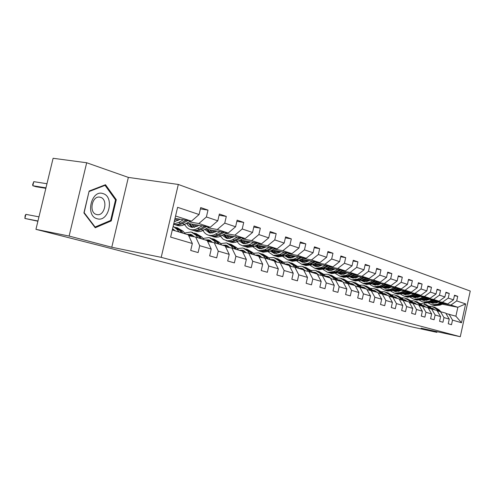 <?xml version="1.0" encoding="UTF-8"?>
<svg xmlns="http://www.w3.org/2000/svg" width="495" height="495" viewBox="0 0 495 495"><rect width="100%" height="100%" fill="white"/><g stroke="black" fill="none" stroke-linecap="round" stroke-linejoin="round"><path stroke-width="0.74" d="M86.687 162.756L69.114 236.065L111.777 247.234L128.353 177.408L86.687 162.756L53.107 158.282L35.943 229.346L102.434 246.269L410.64 326.644L436.887 332.349L437.036 331.675M128.353 177.408L178.311 184.456L470.25 291.048L460.282 336.718L161.203 257.351L178.311 184.456M172.297 229.94L188.298 234.809L192.338 243.497L190.711 250.464L198.111 252.574L199.72 245.669L211.235 249.059L209.657 255.859L216.692 257.864L218.258 251.126L229.216 254.356L227.681 260.989L234.389 262.894L235.905 256.323L246.349 259.399L244.858 265.877L251.25 267.696L252.728 261.273L262.697 264.206L261.242 270.542L267.343 272.275L268.779 266.001L278.301 268.804L276.884 274.991L282.719 276.656L284.118 270.517L293.219 273.197L291.84 279.248L297.415 280.838L298.782 274.83L307.494 277.398L306.145 283.319L311.485 284.842L312.815 278.963L321.162 281.42L319.85 287.224L324.968 288.678L326.267 282.923L334.267 285.281L332.986 290.961L337.893 292.359L339.162 286.723L346.84 288.981L345.59 294.55L350.299 295.892L351.543 290.361L358.912 292.533L357.687 297.996L362.216 299.283L363.429 293.863L370.514 295.948L369.32 301.306L373.675 302.544L374.857 297.229L381.676 299.234L380.507 304.487L384.695 305.681L385.859 300.465L392.417 302.396L391.273 307.55L395.307 308.701L396.446 303.584L402.763 305.446L401.643 310.501L405.529 311.609L406.643 306.584L412.737 308.379L411.636 313.347L415.385 314.418L416.474 309.48L422.353 311.213L421.276 316.095L424.896 317.122L425.966 312.271L431.634 313.941L430.582 318.743L434.072 319.733L435.124 314.969L440.6 316.583L439.566 321.298L442.938 322.257L443.966 317.573L449.262 319.133L448.247 323.767L451.508 324.695L452.517 320.092L461.513 322.74L465.628 303.911L457.85 307.277L450.945 305.044L443.52 303.584M192.338 243.497L170.62 237.105L177.6 207.318L199.095 214.527L200.71 207.584L207.999 210.103L200.407 208.896M465.628 303.911L456.712 300.923L457.72 296.326L454.503 295.218L453.488 299.84L448.241 298.083L449.268 293.411L445.939 292.26L444.906 296.963L439.48 295.144L440.525 290.392L437.079 289.198L436.027 293.987L430.409 292.099L431.473 287.267L427.903 286.036L426.832 290.905L421.01 288.95L422.099 284.025L418.399 282.75L417.304 287.706L411.271 285.683L412.378 280.671L408.548 279.347L407.428 284.396L401.167 282.298L402.299 277.194L398.32 275.82L397.182 280.956L390.679 278.778L391.836 273.58L387.709 272.151L386.539 277.392L379.789 275.127L380.971 269.825L376.683 268.346L375.488 273.685L368.472 271.328L369.678 265.926L365.217 264.386L363.998 269.831L356.697 267.38L357.935 261.874L353.288 260.271L352.044 265.821L344.44 263.272L345.708 257.647L340.869 255.977L339.589 261.645L331.669 258.99L332.968 253.248L327.925 251.51L326.613 257.295L318.353 254.523L319.683 248.663L314.418 246.844L313.081 252.753L304.456 249.864L305.817 243.874L300.323 241.981L298.949 248.014L289.94 244.994L291.332 238.875L285.59 236.895L284.18 243.064L274.756 239.902L276.191 233.646L270.177 231.573L268.729 237.885L258.866 234.574L260.339 228.17L254.04 225.998L252.555 232.458L242.216 228.987L243.726 222.434L237.124 220.157L235.595 226.772L224.742 223.127L226.302 216.42L219.365 214.026L217.794 220.801L206.396 216.977L207.999 210.103M211.235 249.059L207.195 240.558L195.68 237.056L188.75 235.793M174.766 219.421L178.522 220.058M189.282 221.896L198.829 223.53L210.295 227.236L186.974 223.22M175.082 221.172L175.657 221.271M195.68 237.056L199.72 245.669M206.396 216.977L198.829 223.53M217.794 220.801L210.295 227.236M229.216 254.356L225.188 246.027L214.224 242.692L207.634 241.48M192.431 225.194L197.486 226.067M207.857 227.861L217.286 229.494L228.201 233.021L205.666 229.098M185.025 225.046L184.202 224.779M193.706 227.013L194.851 227.211M214.224 242.692L218.258 251.126M224.742 223.127L217.286 229.494M235.595 226.772L228.201 233.021M246.349 259.399L242.333 251.243L231.883 248.063L225.609 246.9M210.264 230.868L215.548 231.796M225.553 233.547L234.859 235.174L245.266 238.541L223.468 234.698M203.154 230.763L202.832 230.664M211.47 232.582L213.104 232.873M231.883 248.063L235.905 256.323M242.216 228.987L234.859 235.174M252.555 232.458L245.266 238.541M262.697 264.206L258.693 256.218L248.719 253.186L242.742 252.066M227.279 236.288L232.761 237.26M242.426 238.967L251.615 240.595L261.546 243.806L240.44 240.044M228.424 237.903L230.491 238.274M248.719 253.186L252.728 261.273M258.866 234.574L251.615 240.595M268.729 237.885L261.546 243.806M278.301 268.804L274.317 260.976L264.788 258.074L259.083 256.998M243.534 241.461L249.195 242.476M258.538 244.146L267.609 245.768L277.095 248.83L256.645 245.155M244.617 242.989L247.067 243.429M264.788 258.074L268.779 266.001M274.756 239.902L267.609 245.768M284.18 243.064L277.095 248.83M293.219 273.197L289.253 265.518L280.139 262.746L274.694 261.707M259.083 246.411L264.899 247.457M273.933 249.09L282.892 250.705L291.963 253.638L272.126 250.043M260.11 247.859L262.901 248.366M280.139 262.746L284.118 270.517M289.94 244.994L282.892 250.705M298.949 248.014L291.963 253.638M307.494 277.398L303.553 269.868L294.828 267.213L289.618 266.211M273.958 251.144L279.916 252.227M288.665 253.824L297.507 255.432L306.188 258.242L286.939 254.715M274.942 252.518L278.035 253.087M294.828 267.213L298.782 274.83M304.456 249.864L297.507 255.432M313.081 252.753L306.188 258.242M321.162 281.42L317.246 274.032L308.886 271.489L303.899 270.53M288.214 255.686L294.29 256.8M302.773 258.353L311.504 259.962L319.82 262.647L301.121 259.201M289.148 256.992L292.514 257.61M308.886 271.489L312.815 278.963M318.353 254.523L311.504 259.962M326.613 257.295L319.82 262.647M334.267 285.281L330.375 278.023L322.363 275.585L317.58 274.663M290.021 257.839L290.843 257.994M301.888 260.036L308.069 261.181M316.293 262.703L324.912 264.293L332.894 266.873L314.715 263.495M302.779 261.28L306.331 261.942M322.363 275.585L326.267 282.923M331.669 258.99L324.912 264.293M339.589 261.645L332.894 266.873M346.84 288.981L342.973 281.859L330.697 278.623M303.596 262.084L304.864 262.325M315.012 264.212L321.28 265.382M329.268 266.867L337.776 268.451L345.436 270.932L327.752 267.622M315.86 265.4L319.683 266.112M335.282 279.514L339.162 286.723M344.44 263.272L337.776 268.451M352.044 265.821L345.436 270.932M358.912 292.533L355.076 285.541L343.289 282.428M316.627 266.168L318.291 266.477M327.616 268.222L333.964 269.416M341.723 270.87L350.126 272.448L357.477 274.824L340.269 271.588M328.426 269.354L332.448 270.115M347.688 283.288L351.543 290.361M356.697 267.38L350.126 272.448M363.998 269.831L357.477 274.824M370.514 295.948L366.708 289.074L355.379 286.085M329.15 270.084L331.161 270.468M339.731 272.083L346.154 273.296M353.69 274.719L361.987 276.284L369.06 278.567L352.298 275.393M340.511 273.16L344.706 273.958M359.605 286.914L363.429 293.863M368.472 271.328L361.987 276.284M375.488 273.685L369.06 278.567M381.676 299.234L377.895 292.477L366.999 289.6M341.197 273.859L343.511 274.298M351.45 275.808L357.866 277.027M365.199 278.413L373.391 279.972L380.197 282.169L363.862 279.062M352.137 276.829L356.487 277.658M371.064 290.398L374.857 297.229M379.789 275.127L373.391 279.972M386.539 277.392L380.197 282.169M392.417 302.396L388.668 295.756L378.174 292.978M352.78 277.491L355.373 277.986M363.052 279.452L369.14 280.615M376.28 281.977L384.368 283.517L390.92 285.64L374.993 282.589M363.33 280.356L367.822 281.216M382.091 293.752L385.859 300.465M390.679 278.778L384.368 283.517M397.182 280.956L390.92 285.64M402.763 305.446L399.044 298.912L388.94 296.233M363.943 280.993L366.776 281.537M374.208 282.961L379.999 284.068M386.948 285.405L394.936 286.939L401.247 288.975L385.71 285.986M374.115 283.759L378.737 284.644M392.702 296.981L396.446 303.584M401.167 282.298L394.936 286.939M407.428 284.396L401.247 288.975M412.737 308.379L409.049 301.956L399.304 299.37M374.696 284.365L377.753 284.953M384.955 286.345L390.456 287.403M397.231 288.709L405.12 290.231L411.209 292.199L396.037 289.266M384.516 287.038L389.249 287.954M397.015 295.602L401.204 298.169L402.93 300.094L406.643 306.584M411.271 285.683L405.12 290.231M417.304 287.706L411.209 292.199M422.353 311.213L418.696 304.889L409.297 302.396M385.073 287.62L388.321 288.251M395.313 289.606L400.542 290.615M407.15 291.895L414.94 293.405L420.812 295.305L405.999 292.427M394.552 290.2L399.385 291.14M412.799 303.095L416.474 309.48M421.01 288.95L414.94 293.405M426.832 290.905L420.812 295.305M431.634 313.941L428.008 307.723L418.937 305.31M395.078 290.763L398.506 291.431M405.3 292.749L410.275 293.721M416.716 294.971L424.419 296.468L430.081 298.299L415.608 295.478M405.962 294.735L404.223 293.244L409.161 294.222M422.315 305.99L425.966 312.271M430.409 292.099L424.419 296.468M436.027 293.987L430.081 298.299M440.6 316.583L437.005 310.458L428.243 308.125M404.737 293.795L408.171 294.463M414.934 295.787L419.673 296.715M425.96 297.94L433.564 299.425L439.04 301.195L424.889 298.423M413.876 296.27L418.597 297.192M431.504 308.787L435.124 314.969M439.48 295.144L433.564 299.425M444.906 296.963L439.04 301.195M449.262 319.133L445.698 313.1L437.233 310.848M414.074 296.728L417.347 297.371M424.234 298.72L428.75 299.605M434.888 300.812L442.4 302.284L447.697 303.992L433.855 301.276M415.181 297.606L415.819 297.73M423.219 299.184L427.711 300.069M440.383 311.485L443.966 317.573M448.241 298.083L442.4 302.284M453.488 299.84L447.697 303.992M461.513 322.74L455.895 316.206L445.921 313.477M423.095 299.568L426.226 300.18M433.224 301.56L437.524 302.402M431.894 302.154L436.138 302.99M442.171 304.184L457.85 307.277L455.895 316.206M448.965 314.096L452.517 320.092M456.712 300.923L450.945 305.044M69.114 236.065L35.943 229.346M111.777 247.234L161.203 257.351M460.282 336.718L421.096 328.216L436.887 332.349M423.943 306.485L424.036 306.052M424.469 304.091L424.79 302.624M175.013 218.357L191.485 221.154L175.564 216.006M199.095 214.527L191.485 221.154M457.72 296.326L454.398 295.694M426.158 300.038L422.94 299.407M426.146 300.007L424.116 299.364M417.285 297.229L413.913 296.567M417.26 297.186L415.206 296.53M449.268 293.411L445.828 292.762M408.103 294.321L404.576 293.628M408.078 294.265L405.993 293.603M440.525 290.392L436.967 289.717M398.599 291.314L394.905 290.596M398.574 291.246L396.458 290.571M431.473 287.267L427.785 286.574M388.612 288.17L384.893 287.447M388.612 287.83L386.589 287.44M422.099 284.025L418.275 283.313M378.056 284.873L374.517 284.192M378.291 284.804L376.361 284.186M412.378 280.671L408.418 279.935M367.098 281.451L363.757 280.813M367.432 281.352L365.762 280.82M402.299 277.194L398.184 276.433M355.707 277.905L352.589 277.311M356.159 277.769L354.76 277.324M391.836 273.58L387.566 272.801M343.864 274.218L340.993 273.673M344.446 274.051L343.344 273.698M380.971 269.825L376.534 269.02M331.539 270.388L328.946 269.899M332.263 270.177L331.483 269.93M369.678 265.926L365.056 265.097M318.693 266.397L316.416 265.97M319.584 266.149L319.157 266.013M357.935 261.874L353.121 261.014M305.304 262.245L303.373 261.886M345.708 257.647L340.69 256.763M291.32 257.92L289.785 257.635M332.968 253.248L327.739 252.332M276.705 253.409L275.628 253.211M319.683 248.663L314.226 247.717M261.41 248.694L260.853 248.595M305.817 243.874L300.112 242.897M291.332 238.875L285.368 237.86M276.191 233.646L269.942 232.594M260.339 228.17L253.793 227.087M243.726 222.434L236.858 221.308M226.302 216.42L219.081 215.257M83.909 212.918L95.232 227.762L111.251 220.925L116.288 199.739L105.491 184.722L89.143 191.051L83.909 212.918M115.304 199.578L116.288 199.739M110.008 220.696L111.251 220.925M433.416 308.75L431.875 308.8M440.68 311.578L439.016 309.771L434.777 307.277M438.211 311.046L436.262 308.923L432.129 306.461L429.437 306.263M434.82 309.796L431.102 307.952M439.721 311.349L437.976 309.449L433.985 307.024M431.522 308.41L432.921 308.496M433.063 306.745L437.314 309.245L439.139 311.231M432.599 308.354L431.331 308.206M438.155 302.117L436.763 302.742L432.16 303.188L430.737 302.649M440.89 302.655L437.283 304.27L431.77 304.802L428.509 303.15M426.368 300.471L426.028 299.735M444.157 303.299L440.036 305.137L434.536 305.669L433.614 305.378M433.205 303.361L431.739 302.222M442.134 302.903L438.335 304.598L432.828 305.13L431.9 304.846M431.04 302.532L432.308 303.218M432.562 305.05L433.49 305.341L438.991 304.809L442.92 303.058M432.655 303.287L431.281 302.433M97.1 218.728C108.696 222.682 114.846 196.812 103.084 193.625C91.402 189.146 84.998 215.907 97.1 218.728M96.426 214.477L96.89 214.589C104.73 216.525 108.337 199.355 100.522 197.319L99.619 197.128C91.853 195.729 88.729 212.708 96.426 214.477M89.218 191.485L105.058 185.347L115.527 199.887L110.645 220.424L95.114 227.038L84.156 212.652L89.044 191.46M104.21 185.217L105.058 185.347M94.607 226.939L95.114 227.038M424.63 306.071L422.978 306.151M432.005 308.936L430.322 307.104L426.022 304.574M429.425 308.366L427.476 306.232L423.299 303.732L420.503 303.546M426.022 307.117L422.142 305.236M430.99 308.682L429.245 306.77L425.205 304.314M422.6 305.737L424.116 305.805M424.246 304.023L428.565 306.56L430.39 308.558M423.788 305.663L422.396 305.514M415.54 303.305L413.82 303.404M423.027 306.207L421.338 304.345L416.957 301.771M420.342 305.594L418.386 303.441L414.167 300.911L411.258 300.731M416.914 304.345L412.88 302.426M421.963 305.916L420.218 304.004L416.134 301.511M413.368 302.971L415.014 303.027M415.119 301.201L419.512 303.788L421.332 305.792M414.668 302.878L413.152 302.73M429.406 299.308L427.996 299.945L423.343 300.403L421.789 299.803M432.166 299.852L428.522 301.498L422.94 302.049L419.587 300.323M417.44 297.557L417.143 296.907M435.55 300.514L431.362 302.396L425.805 302.94L424.871 302.649M424.432 300.583L422.879 299.339M433.459 300.1L429.604 301.839L424.036 302.389L423.095 302.099M422.124 299.673L423.503 300.44M423.782 302.315L424.722 302.606L430.285 302.055L434.27 300.261M423.856 300.514L422.384 299.562L416.771 300.125L415.825 299.828M420.354 296.4L418.925 297.056L414.216 297.526L412.539 296.858M423.145 296.944L419.451 298.627L413.808 299.203L410.355 297.396M408.202 294.531L407.96 293.987M426.641 297.631L422.39 299.555L421.276 299.209L425.316 297.371M415.354 297.712L413.709 296.35M424.481 297.204L420.571 298.98L414.94 299.555L413.993 299.258M412.898 296.715L414.389 297.569M414.705 299.481L415.651 299.778L421.276 299.209M414.761 297.637L413.183 296.585M406.135 300.446L404.434 300.552M413.74 303.379L412.032 301.492L407.583 298.875M410.937 302.723L408.981 300.558L404.718 297.99L401.686 297.829M407.484 301.48L403.283 299.524M412.613 303.058L410.875 301.139L406.742 298.609M403.815 300.119L405.591 300.156M405.683 298.287L410.145 300.911L411.964 302.928M405.232 299.995L403.58 299.859M396.396 297.483L394.719 297.594M404.124 300.459L402.398 298.535L397.875 295.874M401.191 299.747L399.236 297.569L394.936 294.964L391.768 294.822M397.726 298.51L393.346 296.517M393.921 297.161L395.833 297.173M395.907 295.267L400.443 297.934L402.256 299.958M395.462 297.012L393.674 296.882M386.304 294.414L384.652 294.531M394.156 297.427L392.417 295.478L387.82 292.768M391.093 296.66L389.138 294.469L384.794 291.833L381.49 291.704M387.61 295.435L384.312 293.585L383.043 293.405M392.919 297.05L391.174 295.094L386.935 292.489M383.668 294.104L385.723 294.092M385.772 292.137L390.388 294.853L392.195 296.882M385.339 293.919L383.396 293.801M410.98 293.393L409.532 294.061L404.774 294.55L402.961 293.807M413.808 293.943L410.064 295.657L404.359 296.251L400.802 294.364M398.636 291.394L398.45 290.961M417.427 294.643L413.108 296.623L407.422 297.21L406.469 296.913M415.187 294.209L411.227 296.029L405.529 296.616L404.57 296.319M403.357 293.646L404.966 294.593M405.306 296.548L406.265 296.845L411.958 296.257L416.054 294.377M405.349 294.667L403.66 293.504M401.278 290.274L399.811 290.955L394.991 291.468L393.042 290.645M404.13 290.831L400.344 292.582L394.571 293.201L390.908 291.215M407.886 291.555L403.493 293.585L397.745 294.191L396.78 293.888M396.241 291.654L394.404 290.027M405.56 291.103L401.544 292.966L395.783 293.578L394.812 293.275M393.469 290.46L395.202 291.518M395.579 293.516L396.545 293.813L402.299 293.201L406.463 291.277M395.598 291.586L393.797 290.311M391.217 287.044L389.732 287.744L384.863 288.269L382.765 287.36M394.107 287.601L390.264 289.396L384.429 290.039L380.649 287.954M397.999 288.35L393.537 290.429L387.721 291.066L386.743 290.757M386.162 288.467L384.231 286.685M395.585 287.886L391.514 289.792L385.685 290.429L384.708 290.126M387.746 285.027L383.21 287.162L385.085 288.325M385.5 290.367L386.477 290.676L392.3 290.039L396.52 288.065M385.5 288.399L383.582 286.989M380.785 283.697L379.281 284.408L374.356 284.959L372.11 283.951M383.705 284.254L379.82 286.091L373.917 286.754L370.019 284.569M375.049 287.112L376.033 287.416L381.923 286.76L383.21 287.162L377.326 287.824L376.342 287.515M375.717 285.157L373.688 283.208M385.246 284.551L381.113 286.5L375.216 287.162L374.226 286.853M372.611 283.722L374.597 285.015M375.024 285.089L372.995 283.542M381.923 286.76L386.211 284.736M369.963 280.219L368.435 280.95L363.454 281.525L361.053 280.405M372.914 280.783L368.979 282.664L363.002 283.35L358.98 281.049M377.11 281.581L372.494 283.777L366.548 284.458L365.545 284.149M364.883 281.723L362.755 279.595M374.511 281.086L370.316 283.091L364.351 283.777L363.355 283.462M361.598 280.151L363.72 281.581M364.209 283.728L365.205 284.037L371.163 283.357L375.519 281.278M364.165 281.661L362.006 279.953M358.72 276.612L357.173 277.361L352.131 277.955L349.569 276.717M361.703 277.175L357.718 279.1L351.673 279.817L347.527 277.392M366.065 277.998L361.375 280.257L355.354 280.968L354.346 280.653M353.628 278.153L351.407 275.826M363.367 277.491L359.11 279.545L353.077 280.257L352.069 279.941M350.157 276.433L352.421 278.017M352.954 280.219L353.962 280.535L359.989 279.817L364.413 277.689M352.886 278.097L350.602 276.216M347.038 272.856L345.473 273.63L340.368 274.249L337.639 272.881M350.058 273.426L346.017 275.399L339.904 276.148L335.616 273.58M354.587 274.279L349.817 276.6L343.728 277.342L342.707 277.021M341.946 274.447L339.626 271.904M351.784 273.754L347.465 275.857L341.358 276.6L340.343 276.284M338.277 272.566L340.684 274.317M341.259 276.569L342.28 276.891L348.375 276.148L352.873 273.958M341.166 274.391L338.759 272.33M334.892 268.958L333.302 269.744L328.142 270.388L325.227 268.878M337.943 269.528L333.847 271.551L327.665 272.33L323.235 269.608M342.658 270.412L337.8 272.801L331.638 273.568L330.611 273.246M329.794 270.592L327.381 267.807M339.737 269.862L335.356 272.027L329.181 272.801L328.148 272.479M325.927 268.531L328.482 270.462M329.107 272.776L330.134 273.098L336.303 272.33L340.869 270.078M328.983 270.542L326.446 268.271M322.245 264.899L320.636 265.704L315.414 266.378L312.32 264.707M325.333 265.469L321.181 267.548L314.925 268.358L310.346 265.469M330.245 266.384L325.295 268.847L319.065 269.645L318.025 269.323M317.153 266.576L314.647 263.532M327.201 265.815L322.752 268.043L316.503 268.847L315.464 268.525M313.081 264.324L315.779 266.459M316.46 268.835L317.499 269.156L323.736 268.352L328.383 266.038M316.305 266.533L313.644 264.039M309.078 260.667L307.438 261.496L302.16 262.202L298.875 260.351M312.19 261.242L307.989 263.371L301.659 264.219L296.926 261.15M317.314 262.183L312.277 264.726L305.972 265.561L304.92 265.233M303.986 262.393L301.486 259.269M314.146 261.601L309.623 263.891L303.305 264.732L302.253 264.404M299.704 259.925L302.556 262.282M303.287 264.726L304.338 265.054L310.656 264.212L315.377 261.83M303.101 262.362L300.31 259.615M295.348 256.255L293.683 257.109L288.344 257.846L284.86 255.797M298.497 256.831L294.234 259.021L287.83 259.906L282.936 256.633M303.837 257.808L298.708 260.438L292.328 261.304L291.264 260.976M290.268 258.037L287.805 254.876M300.533 257.208L295.942 259.559L289.544 260.438L288.486 260.11M285.764 255.327L288.771 257.932M287.83 259.906L290.627 260.778L297.012 259.9L301.814 257.443M289.34 258.006L286.426 254.987M281.018 251.652L279.335 252.53L273.927 253.298L270.245 251.033M284.198 252.233L279.879 254.48L273.407 255.401L268.339 251.912M289.779 253.242L284.551 255.958L278.097 256.868L277.027 256.534M275.956 253.483L273.531 250.297M286.327 252.617L281.661 255.043L275.195 255.965L274.125 255.63M271.229 250.513L274.391 253.397M275.22 255.971L276.321 256.311L282.781 255.401L287.669 252.858M274.985 253.471L271.947 250.136M266.05 246.844L264.342 247.754L258.879 248.552L254.981 246.04M269.268 247.426L264.893 249.74L258.341 250.705L253.094 246.956M275.102 248.478L269.769 251.281L263.241 252.233L262.158 251.893M261.02 248.731L258.637 245.514M271.495 247.828L266.749 250.328L260.209 251.287L259.126 250.953M256.057 245.464L259.38 248.657M260.259 251.299L261.385 251.652L267.925 250.699L272.894 248.075M259.999 248.725L256.905 245.198M250.408 241.82L248.669 242.754L243.144 243.596L239.036 240.805M253.657 242.401L249.22 244.784L242.593 245.792L239.537 244.363L237.167 241.764M259.764 243.49L254.319 246.399L247.717 247.389L246.628 247.048M245.409 243.757L243.076 240.514M255.989 242.816L251.163 245.402L244.549 246.405L243.453 246.065M240.211 240.168L243.682 243.701M244.623 246.417L245.78 246.788L252.388 245.786L257.45 243.076M244.338 243.769L241.269 240.193M234.036 236.56L232.273 237.526L226.685 238.404L222.36 235.311M237.315 237.142L231.394 240.248L227.521 240.861L223.344 239.425L220.498 236.307M243.713 238.268L235.775 242.241L232.879 242.531L230.379 241.981M229.08 238.553L226.803 235.286M239.759 237.569L232.471 241.201L229.569 241.498L227.063 240.947M223.709 234.741L227.267 238.516M228.263 241.312L230.856 241.9L233.751 241.603L241.294 237.841M227.954 238.584L224.909 234.952M216.884 231.054L215.096 232.044L209.441 232.966L204.899 229.525M220.201 231.629L213.704 235.014L211.254 235.478L208.865 235.274C206.359 234.636 204.416 233.065 203.043 230.559M226.908 232.799L218.821 236.919L215.894 237.229L213.37 236.678M211.984 233.096L209.775 229.81M222.756 232.075L215.356 235.83L212.423 236.146L209.899 235.595M206.526 229.247L210.078 233.089M211.13 235.967L213.772 236.567L216.699 236.251L224.371 232.353M210.796 233.151L207.782 229.463M198.891 225.274L197.078 226.302L191.367 227.267L188.644 225.924L186.596 223.437M202.245 225.85L195.667 229.34L193.18 229.829L190.773 229.631C188.125 228.956 186.114 227.248 184.74 224.495M209.286 227.063L201.05 231.338L198.093 231.672L195.544 231.115M194.059 227.372L191.924 224.074M204.93 226.308L197.412 230.2L194.455 230.534L191.899 229.977M188.515 223.486L192.054 227.397M193.174 230.361L195.865 230.973L198.823 230.639L206.619 226.605M192.809 227.453L189.833 223.715M375.841 291.227L374.214 291.357M383.823 294.284L382.066 292.304L377.388 289.544M380.618 293.461L378.669 291.258L374.276 288.585L370.823 288.48M377.116 292.242L373.787 290.367L372.364 290.181M382.536 293.888L380.779 291.908L376.485 289.259M373.032 290.942L375.235 290.893M375.272 288.888L379.962 291.654L381.763 293.69M374.845 290.714L372.741 290.615M364.982 287.929L363.392 288.065M373.1 291.017L371.324 289.006L366.566 286.203M369.746 290.138L367.797 287.923L363.367 285.213L359.76 285.139M366.232 288.931L362.866 287.032L361.276 286.846M371.764 290.615L369.994 288.597L365.644 285.912M362.043 287.657L364.357 287.576M364.37 285.522L369.146 288.338L370.934 290.373M363.949 287.385L361.69 287.317M353.715 284.501L352.155 284.65M361.969 287.632L360.181 285.59L355.336 282.732M358.454 286.692L356.511 284.464L352.038 281.711L348.257 281.667M354.921 285.491L351.524 283.567L349.761 283.381M360.583 287.211L358.788 285.163L354.389 282.435M350.757 284.223L353.065 284.13M353.053 282.026L357.91 284.891L359.704 286.945M352.638 283.932L350.206 283.895M342.002 280.943L340.48 281.098M350.398 284.118L348.598 282.039L343.66 279.124M346.717 283.103L344.786 280.869L340.263 278.072L336.309 278.072M343.709 282.509L339.743 279.966L337.794 279.786M348.956 283.678L347.156 281.593L342.695 278.821M339.025 280.659L341.327 280.554M341.29 278.388L346.24 281.315L348.047 283.4M340.888 280.343L338.271 280.343M329.825 277.25L328.346 277.41M338.37 280.455L336.55 278.345L331.526 275.375M334.509 279.366L332.591 277.126L328.024 274.292L323.879 274.335M331.471 278.772L327.492 276.216L325.345 276.055M336.872 280.003L335.053 277.881L330.536 275.065M326.836 276.946L329.125 276.829M329.057 274.614L334.1 277.59L335.919 279.712M328.668 276.612L325.877 276.656L324.021 274.496L318.904 271.47M317.153 273.401L315.723 273.568M321.806 275.48L319.894 273.234L315.284 270.357L310.934 270.456M318.731 274.886L314.74 272.324L312.388 272.176M324.293 276.173L322.455 274.02L317.883 271.155M314.152 273.091L316.429 272.962M316.33 270.678L321.465 273.716L323.303 275.876M315.952 272.726L313.156 272.788M303.955 269.404L302.587 269.571M312.815 272.683L310.971 270.499L305.749 267.411M308.564 271.427L306.671 269.175L302.018 266.254L297.446 266.421M305.458 270.827L301.461 268.265L298.887 268.142M311.194 272.188L309.344 269.998L304.71 267.09M300.948 269.076L303.206 268.927M303.076 266.582L308.311 269.682L310.161 271.879M302.711 268.686L299.908 268.76M290.2 265.233L288.888 265.407M299.228 268.55L297.365 266.322L292.044 263.173M294.76 267.201L292.885 264.949L288.183 261.985L283.381 262.22M291.617 266.595L287.62 264.033L284.811 263.946M297.532 268.036L295.67 265.803L290.973 262.845M287.187 264.887L289.42 264.732M289.253 262.313L294.593 265.475L296.462 267.708M288.907 264.472L286.104 264.559M275.851 260.884L274.391 261.119M285.052 264.237L283.177 261.973L277.751 258.761M280.38 262.814L278.499 260.537L273.754 257.524L268.705 257.852M277.181 262.183L273.178 259.615L270.122 259.584M283.282 263.699L281.408 261.428L276.649 258.421M272.832 260.519L275.041 260.351M274.836 257.858L280.281 261.088L282.162 263.359M274.508 260.073L271.699 260.178M260.865 256.348L258.953 256.744M270.251 259.739L268.358 257.431L262.826 254.145M265.363 258.248L263.47 255.927L258.687 252.871L253.372 253.298M262.096 257.567L258.093 255.005L254.783 255.03L252.877 252.679L247.222 249.325M268.401 259.176L266.508 256.862L261.694 253.799M257.846 255.965L260.024 255.773M259.776 253.205L265.339 256.503L267.232 258.817M259.467 255.482L256.664 255.606M245.204 251.608L243.057 252.128M249.672 253.477L247.76 251.113L242.94 248.001L237.346 248.552M246.324 252.741L242.333 250.192L238.986 250.229M252.846 254.442L250.94 252.085L246.058 248.973M242.185 251.2L244.326 250.996M244.041 248.342L249.715 251.708L251.621 254.071M243.75 250.687L240.947 250.823M228.82 246.659L226.877 247.135M238.59 250.105L236.672 247.71L230.905 244.283M233.244 248.478L231.32 246.071L226.463 242.909L220.566 243.596M229.816 247.679L225.838 245.149L222.459 245.198M236.567 249.492L234.649 247.092L229.705 243.917M225.343 246.343L227.91 245.996M227.57 243.255L233.368 246.696L235.286 249.103M227.304 245.669L224.513 245.823M211.656 241.48L209.948 241.906M221.636 244.951L219.712 242.507L213.815 239.005M216.03 243.243L214.1 240.787L209.199 237.575L202.987 238.423M212.522 242.383L208.562 239.871L205.147 239.933M219.514 244.301L217.59 241.857L212.578 238.633M207.572 241.35L210.709 240.768M210.319 237.922L216.241 241.442L218.171 243.893M210.078 240.409L207.219 240.607M193.663 236.053L192.221 236.424M203.86 239.543L201.923 237.049L195.896 233.467M197.975 237.755L196.039 235.249L191.101 231.982L184.555 233.021M194.38 236.814L190.445 234.333L186.999 234.413M201.632 238.862L199.695 236.369L194.622 233.083M189.511 235.929L192.679 235.28M192.233 232.334L198.285 235.936L200.221 238.435M192.017 234.902L188.533 235.323M174.772 230.367L174.153 230.509M185.198 233.863L183.255 231.326L177.092 227.657M179.017 231.988L177.074 229.433L173.12 226.419M175.205 230.825L172.545 228.876M182.859 233.157L180.916 230.608L175.774 227.267M172.359 229.668L173.745 229.531M38.963 216.847L25.876 214.36L24.88 218.456L37.96 220.999M25.876 214.36L25.146 215.585L24.88 218.456L37.905 221.228M173.244 226.469L179.431 230.156L181.38 232.706M173.058 229.117L172.501 229.08M180.007 219.205L178.163 220.269L174.283 221.463M183.385 219.774L178.701 222.478L173.708 223.913M190.792 221.036L182.395 225.485L179.407 225.838L176.839 225.281M175.255 221.352L174.512 220.492M186.213 220.256L178.577 224.285L176.078 224.656L173.621 224.297M46.963 183.732L33.796 181.653L32.806 185.736L36.017 186.72L45.856 188.317M174.327 224.483L177.068 225.107L180.062 224.749L187.989 220.56M45.967 187.865L32.806 185.736L32.658 184.579L33.796 181.653M437.976 309.449L439.016 309.771M436.262 308.923L437.314 309.245M438.335 304.598L437.283 304.27M440.036 305.137L438.991 304.809M429.245 306.77L430.322 307.104M427.476 306.232L428.565 306.56M420.218 304.004L421.338 304.345M418.386 303.441L419.512 303.788M429.604 301.839L428.522 301.498M431.362 302.396L430.285 302.055M420.571 298.98L419.451 298.627M410.875 301.139L412.032 301.492M408.981 300.558L410.145 300.911M401.204 298.169L402.398 298.535M399.236 297.569L400.443 297.934M391.174 295.094L392.417 295.478M389.138 294.469L390.388 294.853M411.227 296.029L410.064 295.657M413.108 296.623L411.958 296.257M401.544 292.966L400.344 292.582M403.493 293.585L402.299 293.201M391.514 289.792L390.264 289.396M393.537 290.429L392.3 290.039M381.113 286.5L379.82 286.091M370.316 283.091L368.979 282.664M372.494 283.777L371.163 283.357M359.11 279.545L357.718 279.1M361.375 280.257L359.989 279.817M347.465 275.857L346.017 275.399M349.817 276.6L348.375 276.148M335.356 272.027L333.847 271.551M337.8 272.801L336.303 272.33M322.752 268.043L321.181 267.548M325.295 268.847L323.736 268.352M309.623 263.891L307.989 263.371M312.277 264.726L310.656 264.212M295.942 259.559L294.234 259.021M298.708 260.438L297.012 259.9M281.661 255.043L279.879 254.48M284.551 255.958L282.781 255.401M266.749 250.328L264.893 249.74M269.769 251.281L267.925 250.699M251.163 245.402L249.22 244.784M254.319 246.399L252.388 245.786M234.859 240.242L232.817 239.599M238.157 241.288L236.14 240.644M217.775 234.84L215.641 234.16M221.234 235.929L219.118 235.261M199.862 229.173L197.616 228.461M203.488 230.317L201.267 229.618M380.779 291.908L382.066 292.304M378.669 291.258L379.962 291.654M369.994 288.597L371.324 289.006M367.797 287.923L369.146 288.338M358.788 285.163L360.181 285.59M356.511 284.464L357.91 284.891M347.156 281.593L348.598 282.039M344.786 280.869L346.24 281.315M335.053 277.881L336.55 278.345M332.591 277.126L334.1 277.59M322.455 274.02L324.021 274.496M319.894 273.234L321.465 273.716M309.344 269.998L310.971 270.499M306.671 269.175L308.311 269.682M295.67 265.803L297.365 266.322M292.885 264.949L294.593 265.475M281.408 261.428L283.177 261.973M278.499 260.537L280.281 261.088M266.508 256.862L268.358 257.431M263.47 255.927L265.339 256.503M250.94 252.085L252.877 252.679M247.76 251.113L249.715 251.708M234.649 247.092L236.672 247.71M231.32 246.071L233.368 246.696M217.59 241.857L219.712 242.507M214.1 240.787L216.241 241.442M199.695 236.369L201.923 237.049M196.039 235.249L198.285 235.936M180.916 230.608L183.255 231.326M177.074 229.433L179.431 230.156M181.052 223.22L178.701 222.478M184.864 224.427L182.531 223.69M432.463 308.305L431.69 308.069M431.77 304.802L432.828 305.13M433.49 305.341L434.536 305.669M423.633 305.607L422.854 305.365M414.501 302.816L413.715 302.575M422.94 302.049L424.036 302.389M424.722 302.606L425.805 302.94M413.808 299.203L414.94 299.555M415.651 299.778L416.771 300.125M405.052 299.927L404.254 299.679M395.27 296.938L394.459 296.691M385.122 293.838L384.312 293.585M404.359 296.251L405.529 296.616M406.265 296.845L407.422 297.21M394.571 293.201L395.783 293.578M396.545 293.813L397.745 294.191M384.429 290.039L385.685 290.429M386.477 290.676L387.721 291.066M373.917 286.754L375.216 287.162M376.033 287.416L377.326 287.824M363.002 283.35L364.351 283.777M365.205 284.037L366.548 284.458M351.673 279.817L353.077 280.257M353.962 280.535L355.354 280.968M339.904 276.148L341.358 276.6M342.28 276.891L343.728 277.342M327.665 272.33L329.181 272.801M330.134 273.098L331.638 273.568M314.925 268.358L316.503 268.847M317.499 269.156L319.065 269.645M301.659 264.219L303.305 264.732M304.338 265.054L305.972 265.561M290.627 260.778L292.328 261.304M273.407 255.401L275.195 255.965M276.321 256.311L278.097 256.868M258.341 250.705L260.209 251.287M261.385 251.652L263.241 252.233M242.593 245.792L244.549 246.405M245.78 246.788L247.717 247.389M226.122 240.657L228.17 241.294M229.457 241.696L231.481 242.327M208.865 235.274L211.012 235.942M212.361 236.363L214.483 237.025M190.773 229.631L193.025 230.33M194.436 230.769L196.67 231.468M374.61 290.621L373.787 290.367M363.695 287.286L362.866 287.032M352.366 283.821L351.524 283.567M340.591 280.226L339.743 279.966M328.352 276.482L327.492 276.216M315.612 272.59L314.74 272.324M302.34 268.531L301.461 268.265M288.505 264.305L287.62 264.033M274.069 259.894L273.178 259.615M259.003 255.284L258.093 255.005M243.243 250.47L242.333 250.192M226.76 245.433L225.838 245.149M209.49 240.155L208.562 239.871M191.386 234.618L190.445 234.333M173.621 224.278L174.147 224.439M175.632 224.903L177.971 225.633"/></g></svg>
